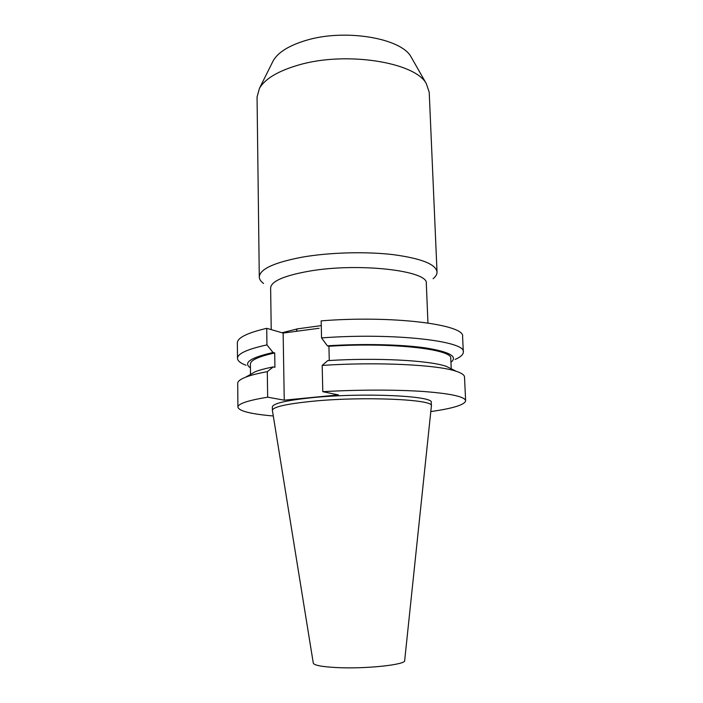 <?xml version="1.0" encoding="UTF-8"?>
<svg xmlns="http://www.w3.org/2000/svg" width="703" height="703" viewBox="0 0 703 703"><rect width="100%" height="100%" fill="white"/><g stroke="black" fill="none" stroke-linecap="round" stroke-linejoin="round"><path stroke-width="1.05" d="M271.226 329.619L270.629 287.966C271.13 281.288 283.915 275.699 308.995 271.191C358.908 262.368 429.313 270.769 426.317 283.617L427.951 322.976M282.044 332.747L297.307 328.89L321.271 325.594M263.563 283.458C260.769 281.42 259.345 279.249 259.284 276.973C259.785 269.082 274.24 262.447 302.65 257.078C329.848 252.386 365.955 251.41 393.232 254.644C421.352 258.458 435.948 264.249 437.029 272.008C437.09 274.284 435.79 276.525 433.118 278.722M259.284 276.973L257.052 97.032L259.477 88.288C265.145 78.683 278.256 70.915 298.793 64.966C345.973 51.038 415.209 62.242 426.308 83.631L429.217 92.225L437.029 272.008M272.342 62.47L273.274 60.616C278.212 52.215 289.126 45.475 306.016 40.396C344.646 28.515 401.035 38.067 410.983 56.767L412.011 58.569M272.386 410.359L313.283 663.078C313.96 665.284 321.798 666.787 336.816 667.578C365.885 669.08 406.22 664.704 404.673 660.521L431.37 406.149L431.247 402.529C434.612 395.824 362.792 392.441 311.666 397.722C285.998 400.42 272.887 403.496 272.342 406.967L272.386 410.359C272.94 406.984 286.059 403.979 311.745 401.334C362.906 396.149 434.762 399.392 431.387 405.912M273.291 415.983C250.804 414.041 239.011 411.097 237.913 407.142L237.711 383.337C237.676 381.334 240.312 379.286 245.611 377.195C250.619 375.253 257.852 373.407 267.307 371.659L267.658 397.177L284.249 400.174L338.38 394.919L322.791 391.685C357.44 389.647 395.938 389.603 423.241 391.474C450.922 393.61 465.052 396.712 465.632 400.789C464.753 404.796 453.145 408.39 430.807 411.58M237.913 407.142C237.939 403.768 247.851 400.446 267.658 397.177M267.307 371.659L273.256 366.913L274.926 367.291L274.715 352.941L273.045 352.519L266.947 344.901C247.324 349.198 237.509 353.688 237.5 358.363L237.368 342.879C237.377 337.8 247.157 332.941 266.718 328.319L266.947 344.901M248.853 375.358L255.259 371.711C259.548 370.033 265.549 368.434 273.256 366.913M250.505 374.418L250.391 364.136C250.409 360.27 258.519 356.535 274.715 352.941M250.435 367.871C242.86 362.801 250.4 357.686 273.045 352.519M246.041 365.27C240.47 363.187 237.623 360.885 237.5 358.363M322.791 391.685L322.185 365.428C376.913 361.711 437.951 364.769 456.282 371.316C461.686 373.108 464.428 374.998 464.507 377.01L465.632 400.789M322.185 365.428L327.712 360.613C376.404 357.484 429.515 360.375 446.335 366.377L452.934 369.655M455.175 359.426C460.623 357.036 463.339 354.576 463.321 352.062C466.511 341.06 393.205 332.466 321.552 337.915L327.352 345.814L328.925 346.271C391.36 342.071 453.268 349.268 450.772 358.539L451.238 368.811M328.925 346.271L329.268 360.516M327.352 345.814C362.783 343.53 401.571 344.444 425.675 347.932C449.779 351.851 458.198 356.632 450.939 362.273M266.718 328.319L283.142 333.064L319.136 328.266M321.552 337.915L321.157 320.867C392.59 315.12 465.711 324.645 462.592 336.588L463.321 352.062M283.142 333.064L284.249 400.174M297.307 328.89L296.191 331.324M410.983 56.767L426.308 83.631M255.259 371.711L245.611 377.195M446.335 366.377L456.282 371.316M273.274 60.616L259.477 88.288M299.961 330.823L297.589 331.139"/></g></svg>
